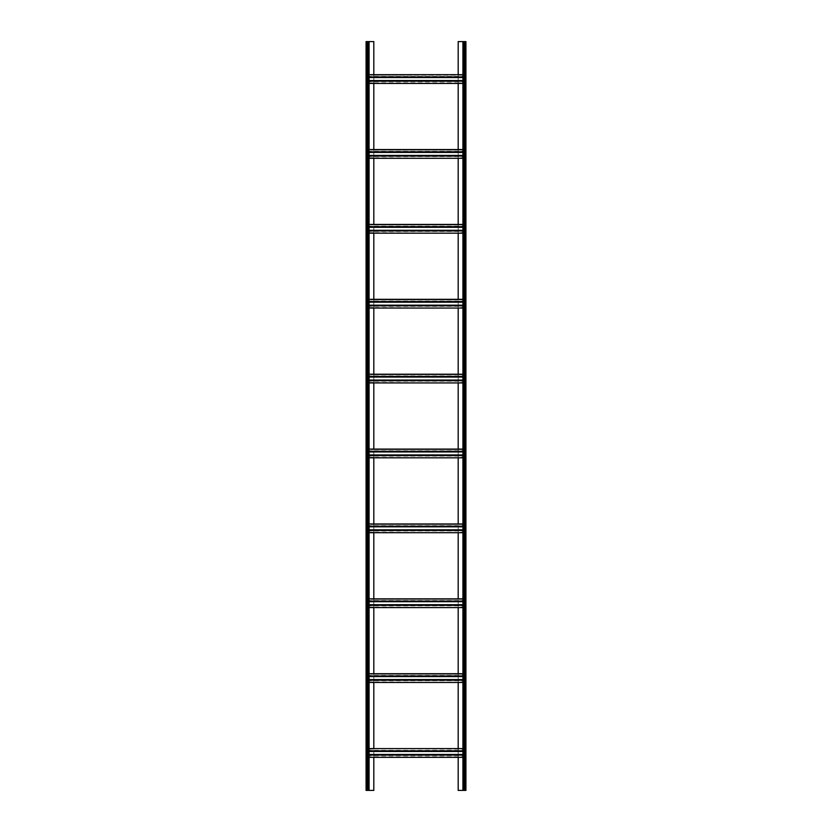 <?xml version="1.0" encoding="UTF-8"?>
<svg xmlns="http://www.w3.org/2000/svg" width="832" height="832" viewBox="0 0 832 832"><rect width="100%" height="100%" fill="white"/><g stroke="black" fill="none" stroke-linecap="round" stroke-linejoin="round"><path stroke-width="0.62" stroke-dasharray="4.16 3.12" d="M463.424 41.6L464.922 41.6L463.424 41.6L462.925 790.4L464.922 790.4L458.182 790.4L458.182 41.6L465.421 41.6L465.421 790.4L463.424 790.4L463.424 41.6M373.818 748.592L458.182 748.592L367.078 748.592L367.078 754.458L367.078 749.091L373.818 749.091L373.818 756.829L367.078 756.829L367.078 754.458L464.922 754.458L464.922 757.328L462.925 757.328L464.922 757.328L464.922 790.4L465.92 790.4L465.92 41.6L464.922 41.6L464.922 83.408L464.922 74.672L462.925 74.672L464.922 74.672M462.925 41.6L462.925 790.4M465.92 787.904L465.421 780.416L465.92 787.904M465.92 775.424L465.421 767.936L465.92 775.424M465.92 762.944L465.421 755.456L465.92 762.944M465.92 750.464L465.421 742.976L465.92 750.464M465.92 737.984L465.421 730.496L465.92 737.984M465.92 725.504L465.421 718.016L465.92 725.504M465.92 713.024L465.421 705.536L465.92 713.024M465.92 700.544L465.421 693.056L465.92 700.544M465.92 688.064L465.421 680.576L465.92 688.064M465.92 675.584L465.421 668.096L465.92 675.584M465.92 663.104L465.421 655.616L465.92 663.104M465.92 650.624L465.421 643.136L465.92 650.624M465.92 638.144L465.421 630.656L465.92 638.144M465.92 625.664L465.421 618.176L465.92 625.664M465.92 613.184L465.421 605.696L465.92 613.184M465.92 600.704L465.421 593.216L465.92 600.704M465.92 588.224L465.421 580.736L465.92 588.224M465.92 575.744L465.421 568.256L465.92 575.744M465.92 563.264L465.421 555.776L465.92 563.264M465.92 550.784L465.421 543.296L465.92 550.784M465.92 538.304L465.421 530.816L465.92 538.304M465.92 525.824L465.421 518.336L465.92 525.824M465.92 513.344L465.421 505.856L465.92 513.344M465.92 500.864L465.421 493.376L465.92 500.864M465.92 488.384L465.421 480.896L465.92 488.384M465.92 475.904L465.421 468.416L465.92 475.904M465.92 463.424L465.421 455.936L465.92 463.424M465.92 450.944L465.421 443.456L465.92 450.944M465.92 438.464L465.421 430.976L465.92 438.464M465.92 425.984L465.421 418.496L465.92 425.984M465.92 413.504L465.421 406.016L465.92 413.504M465.92 401.024L465.421 393.536L465.92 401.024M465.92 388.544L465.421 381.056L465.92 388.544M465.92 376.064L465.421 368.576L465.92 376.064M465.92 363.584L465.421 356.096L465.92 363.584M465.92 351.104L465.421 343.616L465.92 351.104M465.92 338.624L465.421 331.136L465.92 338.624M465.92 326.144L465.421 318.656L465.92 326.144M465.92 313.664L465.421 306.176L465.92 313.664M465.92 301.184L465.421 293.696L465.92 301.184M465.92 288.704L465.421 281.216L465.92 288.704M465.92 276.224L465.421 268.736L465.92 276.224M465.92 263.744L465.421 256.256L465.92 263.744M465.92 251.264L465.421 243.776L465.92 251.264M465.92 238.784L465.421 231.296L465.92 238.784M465.92 226.304L465.421 218.816L465.92 226.304M465.92 213.824L465.421 206.336L465.92 213.824M465.92 201.344L465.421 193.856L465.92 201.344M465.92 188.864L465.421 181.376L465.92 188.864M465.92 176.384L465.421 168.896L465.92 176.384M465.92 163.904L465.421 156.416L465.92 163.904M465.92 151.424L465.421 143.936L465.92 151.424M465.92 138.944L465.421 131.456L465.92 138.944M465.92 126.464L465.421 118.976L465.92 126.464M465.92 113.984L465.421 106.496L465.92 113.984M465.92 101.504L465.421 94.016L465.92 101.504M465.92 89.024L465.421 81.536L465.92 89.024M465.92 76.544L465.421 69.056L465.92 76.544M465.92 64.064L465.421 56.576L465.92 64.064M465.92 51.584L465.421 44.096L465.92 51.584M462.925 80.538L373.818 80.538L373.818 75.171L458.182 74.672L367.078 74.672L367.078 77.542L464.922 77.542L464.922 75.171L458.182 75.171L458.182 82.909L464.922 82.909L367.078 82.909L367.078 80.538L373.818 80.538L373.818 82.909L367.078 82.909L369.075 83.408M373.818 83.408L458.182 83.408L367.078 83.408L367.078 152.422L464.922 152.422L464.922 155.418L464.922 149.552L464.922 152.422L464.922 150.051L458.182 149.552L369.075 149.552M462.925 155.418L373.818 155.418L373.818 150.051L458.182 150.051L458.182 157.789L464.922 157.789L464.922 155.418L464.922 158.288L367.078 157.789L367.078 155.418L373.818 155.418L373.818 157.789L367.078 157.789L369.075 158.288M373.818 158.288L458.182 158.288L367.078 158.288L367.078 227.302L464.922 227.302L464.922 230.298L464.922 224.432L464.922 227.302L464.922 224.931L458.182 224.432L369.075 224.432M462.925 230.298L373.818 230.298L373.818 224.931L458.182 224.931L458.182 232.669L464.922 232.669L464.922 230.298L464.922 233.168L367.078 232.669L367.078 230.298L373.818 230.298L373.818 232.669L367.078 232.669L369.075 233.168M373.818 233.168L458.182 233.168L367.078 233.168L367.078 302.182L464.922 302.182L464.922 305.178L464.922 299.312L464.922 302.182L464.922 299.811L458.182 299.312L369.075 299.312M462.925 305.178L373.818 305.178L373.818 299.811L458.182 299.811L458.182 307.549L464.922 307.549L464.922 305.178L464.922 308.048L367.078 307.549L367.078 305.178L373.818 305.178L373.818 307.549L367.078 307.549L369.075 308.048M373.818 308.048L458.182 308.048L367.078 308.048L367.078 377.062L464.922 377.062L464.922 380.058L464.922 374.192L464.922 377.062L464.922 374.691L458.182 374.192L369.075 374.192M462.925 380.058L373.818 380.058L373.818 374.691L458.182 374.691L458.182 382.429L464.922 382.429L464.922 380.058L464.922 382.928L367.078 382.429L367.078 380.058L373.818 380.058L373.818 382.429L367.078 382.429L369.075 382.928M373.818 382.928L458.182 382.928L367.078 382.928L367.078 451.942L464.922 451.942L464.922 454.938L464.922 449.072L464.922 451.942L464.922 449.571L458.182 449.072L369.075 449.072M462.925 454.938L373.818 454.938L373.818 449.571L458.182 449.571L458.182 457.309L464.922 457.309L464.922 454.938L464.922 457.808L367.078 457.309L367.078 454.938L373.818 454.938L373.818 457.309L367.078 457.309L369.075 457.808M373.818 457.808L458.182 457.808L367.078 457.808L367.078 526.822L464.922 526.822L464.922 529.818L464.922 523.952L464.922 526.822L464.922 524.451L458.182 523.952L369.075 523.952M462.925 529.818L373.818 529.818L373.818 524.451L458.182 524.451L458.182 532.189L464.922 532.189L464.922 529.818L464.922 532.688L367.078 532.189L367.078 529.818L373.818 529.818L373.818 532.189L367.078 532.189L369.075 532.688M373.818 532.688L458.182 532.688L367.078 532.688L367.078 601.702L464.922 601.702L464.922 604.698L464.922 598.832L464.922 601.702L464.922 599.331L458.182 598.832L369.075 598.832M462.925 604.698L373.818 604.698L373.818 599.331L458.182 599.331L458.182 607.069L464.922 607.069L464.922 604.698L464.922 607.568L367.078 607.069L367.078 604.698L373.818 604.698L373.818 607.069L367.078 607.069L369.075 607.568M373.818 607.568L458.182 607.568L367.078 607.568L367.078 676.582L464.922 676.582L464.922 679.578L464.922 673.712L464.922 676.582L464.922 674.211L458.182 673.712L369.075 673.712M462.925 679.578L373.818 679.578L373.818 674.211L458.182 674.211L458.182 681.949L464.922 681.949L464.922 679.578L464.922 682.448L367.078 681.949L367.078 679.578L373.818 679.578L373.818 681.949L367.078 681.949L369.075 682.448M373.818 682.448L458.182 682.448L367.078 682.448L367.078 748.592L369.075 748.592M458.182 749.091L458.182 751.462L464.922 751.462L464.922 754.458L464.922 748.592L464.922 751.462L464.922 749.091L458.182 749.091M369.075 757.328L367.078 757.328L367.078 754.458L367.078 757.328L458.182 757.328L458.182 751.462L369.075 751.462M373.818 757.328L464.922 756.829L464.922 754.458L464.922 757.328M464.922 682.448L462.925 682.448L464.922 682.448L464.922 748.592L462.925 748.592L464.922 748.592M464.922 607.568L462.925 607.568L464.922 607.568L464.922 673.712L462.925 673.712L464.922 673.712M464.922 532.688L462.925 532.688L464.922 532.688L464.922 598.832L462.925 598.832L464.922 598.832M464.922 457.808L462.925 457.808L464.922 457.808L464.922 523.952L462.925 523.952L464.922 523.952M464.922 382.928L462.925 382.928L464.922 382.928L464.922 449.072L462.925 449.072L464.922 449.072M464.922 308.048L462.925 308.048L464.922 308.048L464.922 374.192L462.925 374.192L464.922 374.192M464.922 233.168L462.925 233.168L464.922 233.168L464.922 299.312L462.925 299.312L464.922 299.312M464.922 158.288L462.925 158.288L464.922 158.288L464.922 224.432L462.925 224.432L464.922 224.432M464.922 83.408L462.925 83.408L464.922 83.408L464.922 149.552L462.925 149.552L464.922 149.552M367.078 748.592L464.922 749.091M369.075 790.4L367.078 790.4L369.075 790.4L369.075 41.6L367.078 41.6L373.818 41.6L373.818 790.4L366.08 790.4L366.08 41.6L369.075 41.6M373.818 673.712L367.078 673.712M373.818 598.832L367.078 598.832M373.818 523.952L367.078 523.952M373.818 449.072L367.078 449.072M373.818 374.192L367.078 374.192M373.818 299.312L367.078 299.312M373.818 224.432L367.078 224.432M373.818 149.552L367.078 149.552M373.818 74.672L369.075 74.672M368.576 41.6L368.576 790.4L368.576 41.6M366.579 41.6L366.579 790.4L366.579 41.6M366.579 787.904L366.08 780.416L366.579 787.904M366.579 775.424L366.08 767.936L366.579 775.424M366.579 762.944L366.08 755.456L366.579 762.944M366.579 750.464L366.08 742.976L366.579 750.464M366.579 737.984L366.08 730.496L366.579 737.984M366.579 725.504L366.08 718.016L366.579 725.504M366.579 713.024L366.08 705.536L366.579 713.024M366.579 700.544L366.08 693.056L366.579 700.544M366.579 688.064L366.08 680.576L366.579 688.064M366.579 675.584L366.08 668.096L366.579 675.584M366.579 663.104L366.08 655.616L366.579 663.104M366.579 650.624L366.08 643.136L366.579 650.624M366.579 638.144L366.08 630.656L366.579 638.144M366.579 625.664L366.08 618.176L366.579 625.664M366.579 613.184L366.08 605.696L366.579 613.184M366.579 600.704L366.08 593.216L366.579 600.704M366.579 588.224L366.08 580.736L366.579 588.224M366.579 575.744L366.08 568.256L366.579 575.744M366.579 563.264L366.08 555.776L366.579 563.264M366.579 550.784L366.08 543.296L366.579 550.784M366.579 538.304L366.08 530.816L366.579 538.304M366.579 525.824L366.08 518.336L366.579 525.824M366.579 513.344L366.08 505.856L366.579 513.344M366.579 500.864L366.08 493.376L366.579 500.864M366.579 488.384L366.08 480.896L366.579 488.384M366.579 475.904L366.08 468.416L366.579 475.904M366.579 463.424L366.08 455.936L366.579 463.424M366.579 450.944L366.08 443.456L366.579 450.944M366.579 438.464L366.08 430.976L366.579 438.464M366.579 425.984L366.08 418.496L366.579 425.984M366.579 413.504L366.08 406.016L366.579 413.504M366.579 401.024L366.08 393.536L366.579 401.024M366.579 388.544L366.08 381.056L366.579 388.544M366.579 376.064L366.08 368.576L366.579 376.064M366.579 363.584L366.08 356.096L366.579 363.584M366.579 351.104L366.08 343.616L366.579 351.104M366.579 338.624L366.08 331.136L366.579 338.624M366.579 326.144L366.08 318.656L366.579 326.144M366.579 313.664L366.08 306.176L366.579 313.664M366.579 301.184L366.08 293.696L366.579 301.184M366.579 288.704L366.08 281.216L366.579 288.704M366.579 276.224L366.08 268.736L366.579 276.224M366.579 263.744L366.08 256.256L366.579 263.744M366.579 251.264L366.08 243.776L366.579 251.264M366.579 238.784L366.08 231.296L366.579 238.784M366.579 226.304L366.08 218.816L366.579 226.304M366.579 213.824L366.08 206.336L366.579 213.824M366.579 201.344L366.08 193.856L366.579 201.344M366.579 188.864L366.08 181.376L366.579 188.864M366.579 176.384L366.08 168.896L366.579 176.384M366.579 163.904L366.08 156.416L366.579 163.904M366.579 151.424L366.08 143.936L366.579 151.424M366.579 138.944L366.08 131.456L366.579 138.944M366.579 126.464L366.08 118.976L366.579 126.464M366.579 113.984L366.08 106.496L366.579 113.984M366.579 101.504L366.08 94.016L366.579 101.504M366.579 89.024L366.08 81.536L366.579 89.024M366.579 76.544L366.08 69.056L366.579 76.544M366.579 64.064L366.08 56.576L366.579 64.064M366.579 51.584L366.08 44.096L366.579 51.584M367.078 150.051L367.078 155.418L367.078 150.051L464.922 150.051M367.078 224.931L367.078 230.298L367.078 224.931L464.922 224.931M367.078 299.811L367.078 305.178L367.078 299.811L464.922 299.811M367.078 374.691L367.078 380.058L367.078 374.691L464.922 374.691M367.078 449.571L367.078 454.938L367.078 449.571L464.922 449.571M367.078 524.451L367.078 529.818L367.078 524.451L464.922 524.451M367.078 599.331L367.078 604.698L367.078 599.331L464.922 599.331M367.078 674.211L367.078 679.578L367.078 674.211L464.922 674.211M367.078 75.171L367.078 80.538L367.078 75.171L464.922 75.171M367.078 81.162L369.075 81.162M462.925 81.162L464.922 81.162M367.078 76.918L369.075 76.918M462.925 76.918L464.922 76.918M367.078 76.419L464.922 76.419M367.078 81.661L464.922 81.661M465.421 41.6L465.421 790.4L465.421 41.6M367.078 756.829L464.922 756.829M367.078 755.581L464.922 755.581M367.078 750.339L464.922 750.339M367.078 750.838L369.075 750.838M462.925 750.838L464.922 750.838M367.078 755.082L369.075 755.082M462.925 755.082L464.922 755.082M367.078 680.701L464.922 680.701M367.078 675.459L464.922 675.459M367.078 675.958L369.075 675.958M462.925 675.958L464.922 675.958M367.078 680.202L369.075 680.202M462.925 680.202L464.922 680.202M367.078 605.821L464.922 605.821M367.078 600.579L464.922 600.579M367.078 601.078L369.075 601.078M462.925 601.078L464.922 601.078M367.078 605.322L369.075 605.322M462.925 605.322L464.922 605.322M367.078 530.941L464.922 530.941M367.078 525.699L464.922 525.699M367.078 526.198L369.075 526.198M462.925 526.198L464.922 526.198M367.078 530.442L369.075 530.442M462.925 530.442L464.922 530.442M367.078 456.061L464.922 456.061M367.078 450.819L464.922 450.819M367.078 451.318L369.075 451.318M462.925 451.318L464.922 451.318M367.078 455.562L369.075 455.562M462.925 455.562L464.922 455.562M367.078 381.181L464.922 381.181M367.078 375.939L464.922 375.939M367.078 376.438L369.075 376.438M462.925 376.438L464.922 376.438M367.078 380.682L369.075 380.682M462.925 380.682L464.922 380.682M367.078 306.301L464.922 306.301M367.078 301.059L464.922 301.059M367.078 301.558L369.075 301.558M462.925 301.558L464.922 301.558M367.078 305.802L369.075 305.802M462.925 305.802L464.922 305.802M367.078 231.421L464.922 231.421M367.078 226.179L464.922 226.179M367.078 226.678L369.075 226.678M462.925 226.678L464.922 226.678M367.078 230.922L369.075 230.922M462.925 230.922L464.922 230.922M367.078 156.541L464.922 156.541M367.078 151.299L464.922 151.299M367.078 151.798L369.075 151.798M462.925 151.798L464.922 151.798M367.078 156.042L369.075 156.042M462.925 156.042L464.922 156.042M464.922 679.578L464.922 681.949M464.922 604.698L464.922 607.069M464.922 529.818L464.922 532.189M464.922 454.938L464.922 457.309M464.922 380.058L464.922 382.429M464.922 305.178L464.922 307.549M464.922 230.298L464.922 232.669M464.922 155.418L464.922 157.789M464.922 80.538L464.922 82.909M367.078 749.091L367.078 751.462M367.078 757.328L367.078 74.672M368.077 41.6L368.077 790.4M367.078 80.538L369.075 80.538M367.078 77.542L369.075 77.542M462.925 77.542L464.922 77.542M464.922 41.6L464.922 790.4M463.923 41.6L463.923 790.4M462.925 751.462L464.922 751.462M367.078 754.458L369.075 754.458M462.925 754.458L464.922 754.458M367.078 676.582L369.075 676.582M462.925 676.582L464.922 676.582M367.078 679.578L369.075 679.578M367.078 601.702L369.075 601.702M462.925 601.702L464.922 601.702M367.078 604.698L369.075 604.698M367.078 526.822L369.075 526.822M462.925 526.822L464.922 526.822M367.078 529.818L369.075 529.818M367.078 451.942L369.075 451.942M462.925 451.942L464.922 451.942M367.078 454.938L369.075 454.938M367.078 377.062L369.075 377.062M462.925 377.062L464.922 377.062M367.078 380.058L369.075 380.058M367.078 302.182L369.075 302.182M462.925 302.182L464.922 302.182M367.078 305.178L369.075 305.178M367.078 227.302L369.075 227.302M462.925 227.302L464.922 227.302M367.078 230.298L369.075 230.298M367.078 152.422L369.075 152.422M462.925 152.422L464.922 152.422M367.078 155.418L369.075 155.418M367.078 41.6L367.078 790.4"/><path stroke-width="1.25" d="M369.075 74.672L462.925 74.672L458.182 74.672L458.182 41.6L465.92 41.6L465.92 790.4L462.925 790.4L462.925 41.6M369.075 83.408L462.925 83.408L458.182 83.408L458.182 149.552L462.925 149.552L369.075 149.552M369.075 158.288L462.925 158.288L458.182 158.288L458.182 224.432L462.925 224.432L369.075 224.432M369.075 233.168L462.925 233.168L458.182 233.168L458.182 299.312L462.925 299.312L369.075 299.312M369.075 308.048L462.925 308.048L458.182 308.048L458.182 374.192L462.925 374.192L369.075 374.192M369.075 382.928L462.925 382.928L458.182 382.928L458.182 449.072L462.925 449.072L369.075 449.072M369.075 457.808L462.925 457.808L458.182 457.808L458.182 523.952L462.925 523.952L369.075 523.952M369.075 532.688L462.925 532.688L458.182 532.688L458.182 598.832L462.925 598.832L369.075 598.832M369.075 607.568L462.925 607.568L458.182 607.568L458.182 673.712L462.925 673.712L369.075 673.712M369.075 682.448L462.925 682.448L458.182 682.448L458.182 748.592L462.925 748.592L369.075 748.592M369.075 757.328L462.925 757.328L458.182 757.328L458.182 790.4L462.925 790.4M373.818 757.328L373.818 790.4L366.08 790.4L366.08 41.6L367.078 41.6L367.078 790.4M373.818 682.448L373.818 748.592M373.818 607.568L373.818 673.712M373.818 532.688L373.818 598.832M373.818 457.808L373.818 523.952M373.818 382.928L373.818 449.072M373.818 308.048L373.818 374.192M373.818 233.168L373.818 299.312M373.818 158.288L373.818 224.432M367.078 41.6L373.818 41.6L373.818 74.672M373.818 83.408L373.818 149.552M369.075 41.6L369.075 790.4M369.075 81.162L462.925 81.162M369.075 76.918L462.925 76.918M369.075 750.838L462.925 750.838M369.075 755.082L462.925 755.082M369.075 675.958L462.925 675.958M369.075 680.202L462.925 680.202M369.075 601.078L462.925 601.078M369.075 605.322L462.925 605.322M369.075 526.198L462.925 526.198M369.075 530.442L462.925 530.442M369.075 451.318L462.925 451.318M369.075 455.562L462.925 455.562M369.075 376.438L462.925 376.438M369.075 380.682L462.925 380.682M369.075 301.558L462.925 301.558M369.075 305.802L462.925 305.802M369.075 226.678L462.925 226.678M369.075 230.922L462.925 230.922M369.075 151.798L462.925 151.798M369.075 156.042L462.925 156.042M463.923 41.6L463.923 790.4M464.922 41.6L464.922 790.4M369.075 80.538L462.925 80.538M369.075 77.542L462.925 77.542M369.075 751.462L462.925 751.462M369.075 754.458L462.925 754.458M369.075 676.582L462.925 676.582M369.075 679.578L462.925 679.578M369.075 601.702L462.925 601.702M369.075 604.698L462.925 604.698M369.075 526.822L462.925 526.822M369.075 529.818L462.925 529.818M369.075 451.942L462.925 451.942M369.075 454.938L462.925 454.938M369.075 377.062L462.925 377.062M369.075 380.058L462.925 380.058M369.075 302.182L462.925 302.182M369.075 305.178L462.925 305.178M369.075 227.302L462.925 227.302M369.075 230.298L462.925 230.298M369.075 152.422L462.925 152.422M369.075 155.418L462.925 155.418M368.077 41.6L368.077 790.4"/></g></svg>
